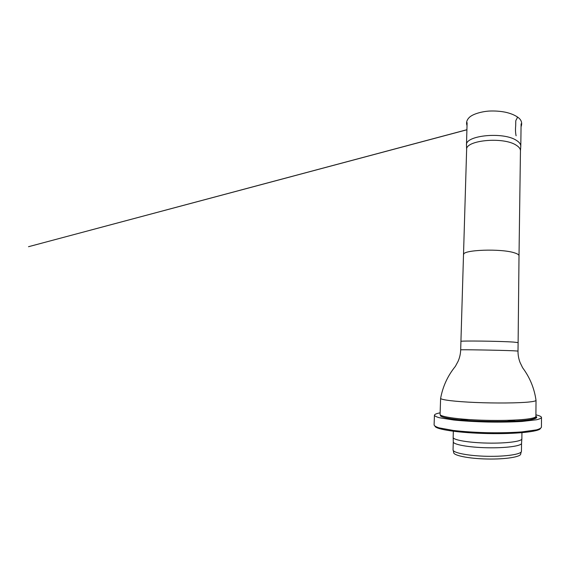 <?xml version="1.0" encoding="UTF-8"?>
<svg xmlns="http://www.w3.org/2000/svg" width="570" height="570" viewBox="0 0 570 570"><rect width="100%" height="100%" fill="white"/><g stroke="black" fill="none" stroke-linecap="round" stroke-linejoin="round"><path stroke-width="0.85" d="M520.453 150.829L520.795 146.184C520.802 144.16 519.363 142.243 516.484 140.434C503.524 131.478 464.978 135.347 466.481 145.051L466.63 149.703M519.014 255.766L520.453 150.765C520.46 148.799 519.035 146.939 516.171 145.179C503.317 136.494 465.141 140.227 466.63 149.639L460.93 341.416C459.078 340.625 499.698 341.117 513.499 342.078L518.116 342.613L519.014 255.766C518.999 254.769 517.517 253.814 514.575 252.888C501.279 248.328 462.028 249.81 463.674 254.605M529.024 402.014C518.558 403.104 495.565 403.332 475.23 402.47C454.86 401.608 440.931 399.855 440.617 398.387L440.076 414.369C439.833 416.414 453.535 418.793 474.14 419.869C494.703 420.952 518.216 420.453 528.846 418.829C533.534 418.109 535.885 417.29 535.9 416.378L536.021 400.389C535.793 401.009 533.456 401.551 529.024 402.014M521.215 451.917L520.709 453.763C521.45 456.805 505.911 459.42 487.072 459.007C468.234 458.629 452.822 455.366 453.684 452.359L453.257 450.492M521.436 451.105L521.45 451.262C521.714 454.219 506.003 456.705 487.129 456.292C468.255 455.915 452.658 452.772 453.05 449.83L453.285 441.814C452.901 444.493 468.476 447.393 487.307 447.771C506.139 448.177 521.821 445.94 521.55 443.246L521.45 451.262M521.849 438.936L521.55 443.246M521.864 438.779L521.864 438.815C522.134 441.387 506.367 443.503 487.407 443.089C468.447 442.712 452.78 439.933 453.157 437.375L453.157 437.34M540.467 428.433C539.491 431.611 515.964 434.169 487.607 433.556C459.242 432.979 435.851 429.438 435.003 426.225M459.62 419.883L468.447 419.527M507.336 420.347L516.135 421.073M535.914 414.846C539.569 415.694 541.429 416.577 541.5 417.482L541.429 427.215C541.072 428.148 539.42 429.039 536.47 429.88L521.899 431.91C511.874 432.644 500.446 432.915 487.621 432.716C474.803 432.374 463.396 431.632 453.414 430.471L438.936 427.835C436.029 426.873 434.411 425.918 434.098 424.964L434.433 415.238C434.54 414.34 436.435 413.535 440.126 412.837M541.5 417.482C541.144 418.28 539.498 419.043 536.562 419.755L522.027 421.444C512.031 422.042 500.638 422.242 487.849 422.028C475.059 421.707 463.688 421.03 453.72 420.012L439.271 417.717C436.364 416.877 434.753 416.057 434.433 415.238M516.791 116.572C518.415 117.862 515.465 119.657 515.772 121.581L515.679 125.934C515.323 129.476 515.458 132.753 516.099 135.774M516.798 116.579L517.19 116.843C521.265 119.394 522.555 122.714 521.058 126.789M518.116 342.613L518.002 351.077L513.37 350.778C499.52 350.18 458.793 349.488 460.688 349.873L460.93 341.416M535.9 416.307C538.116 417.618 536.021 418.786 529.601 419.826M467.03 125.649C465.904 122.457 466.887 119.508 469.986 116.814C474.147 113.508 483.118 111.321 489.901 111.029C495.294 110.837 500.503 111.236 505.512 112.233C510.335 113.323 514.233 114.862 517.19 116.843M466.908 129.775L28.5 246.71L466.916 129.711M520.795 146.184L521.101 123.84M466.481 145.051L467.108 122.707M460.688 349.873C460.539 353.87 459.676 357.675 458.102 361.287L455.373 366.353C447.714 375.78 442.797 386.46 440.617 398.387M518.002 351.077C517.98 355.074 518.686 358.915 520.111 362.591L522.626 367.764C529.886 377.504 534.346 388.377 536.021 400.389M453.285 441.779L453.164 437.496M453.335 431.262L453.157 437.375M521.942 432.694L521.864 438.815M440.076 414.369L440.653 416.064C442.384 417.489 450.884 419.107 463.097 420.154C485.22 422.057 516.776 421.843 529.366 419.762C537.311 418.387 535.736 416.855 535.9 416.378"/></g></svg>
